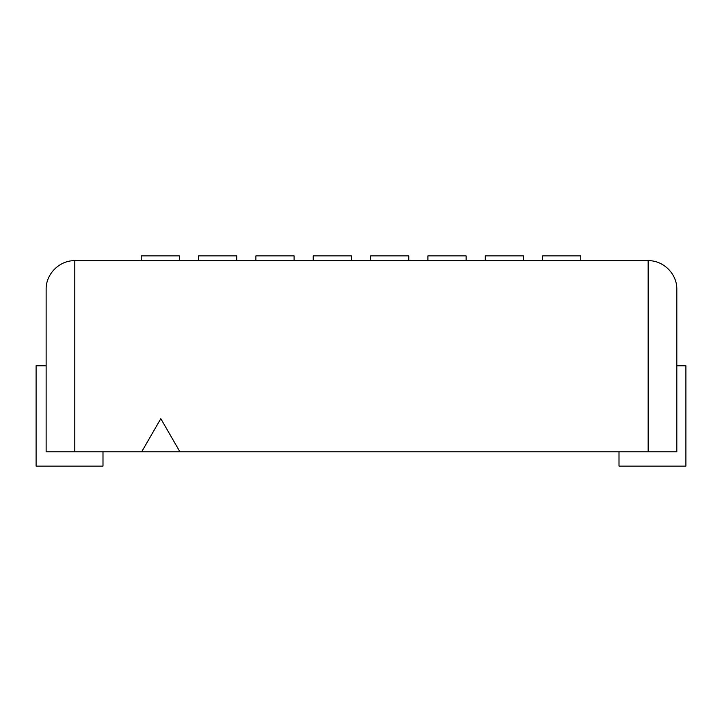 <?xml version="1.0" encoding="UTF-8"?>
<svg xmlns="http://www.w3.org/2000/svg" width="722" height="722" viewBox="0 0 722 722"><rect width="100%" height="100%" fill="white"/><g stroke="black" fill="none" stroke-linecap="round" stroke-linejoin="round"><path stroke-width="1.08" d="M160.807 418.679L141.692 451.782L179.913 451.782L160.807 418.679M141.692 451.782L46.136 451.782L46.136 289.332C45.811 274.008 59.475 260.344 74.799 260.66L648.157 260.66C663.482 260.344 677.146 274.008 676.821 289.332L676.821 308.438L676.821 289.332M648.157 260.66L648.157 451.782L179.913 451.782M648.157 451.782L676.821 451.782L676.821 308.438M102.993 451.782L102.993 466.114L36.1 466.114L36.1 365.774L46.136 365.774M179.435 260.66L179.435 255.886L179.435 260.66L179.435 255.886L179.435 260.66L179.435 255.886L179.435 260.66L179.435 255.886L179.435 260.66L179.435 255.886L141.214 255.886L141.214 260.66M236.771 260.66L236.771 255.886L198.55 255.886L198.55 260.66L198.55 255.886L198.55 260.66L198.55 255.886L198.55 260.66L198.55 255.886L198.55 260.66L198.55 255.886L198.55 260.66L198.55 255.886L236.771 255.886L198.55 255.886L236.771 255.886L198.55 255.886L236.771 255.886L198.55 255.886L236.771 255.886L198.55 255.886L236.771 255.886L236.771 260.66M427.893 255.886L427.893 260.66L427.893 255.886L466.114 255.886L427.893 255.886M466.114 260.66L466.114 255.886L466.114 260.66M179.435 255.886L141.214 255.886M619.007 451.782L619.007 466.114L685.9 466.114L685.9 365.774L676.821 365.774L685.9 365.774L685.9 466.114L619.007 466.114L619.007 451.782M408.778 260.66L408.778 255.886L370.557 255.886L370.557 260.66L370.557 255.886L408.778 255.886L408.778 260.66M523.45 260.66L523.45 255.886L485.229 255.886L485.229 260.66L485.229 255.886L523.45 255.886L523.45 260.66M313.222 255.886L313.222 260.66L313.222 255.886L351.443 255.886L313.222 255.886M351.443 260.66L351.443 255.886L351.443 260.66M294.107 260.66L294.107 255.886L255.886 255.886L255.886 260.66L255.886 255.886L294.107 255.886L294.107 260.66M580.786 260.66L580.786 255.886L542.565 255.886L542.565 260.66L542.565 255.886L580.786 255.886L580.786 260.66M74.799 451.782L74.799 260.66"/></g></svg>
